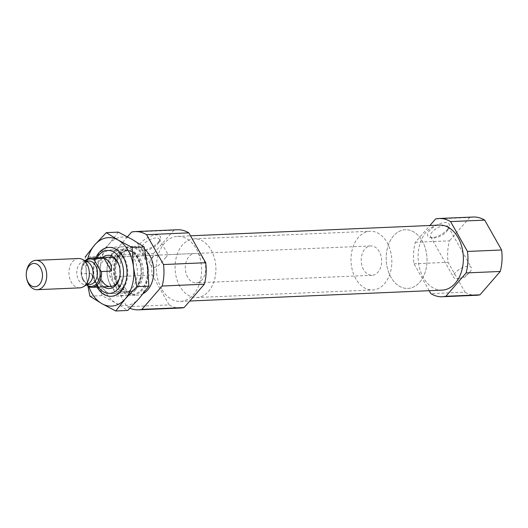 <?xml version="1.0" encoding="UTF-8"?>
<svg xmlns="http://www.w3.org/2000/svg" width="528" height="528" viewBox="0 0 528 528"><rect width="100%" height="100%" fill="white"/><g stroke="black" fill="none" stroke-linecap="round" stroke-linejoin="round"><path stroke-width="0.4" stroke-dasharray="2.64 1.98" d="M165.62 257.618L168.148 254.701L160.532 254.984C152.057 255.552 148.724 258.779 150.533 264.667C154.156 271.689 161.561 263.043 165.62 257.618M157.839 243.863A10.118 4.31 150.5 0 0 159.337 241.547A10.118 4.31 150.5 0 0 159.377 239.197A10.118 4.31 150.5 0 0 148.447 240.425A10.118 4.31 150.5 0 0 141.761 249.163A10.118 4.31 150.5 0 0 143.794 250.338A10.118 4.31 150.5 0 0 157.839 243.863M127.466 236.815L111.355 255.394L153.575 253.572A39.164 27.205 87.5 0 0 152.222 275.055L169.118 304.913L126.898 306.735L110.002 276.87A39.164 27.205 87.5 0 1 111.355 255.394M129.954 308.286A39.164 27.205 87.5 0 1 126.898 306.735M143.18 293.641A24.479 17.002 87.5 0 1 137.795 295.165A24.479 17.002 87.5 0 1 123.677 285.773A24.479 17.002 87.5 0 1 121.11 260.317A24.479 17.002 87.5 0 1 135.689 246.253A24.479 17.002 87.5 0 1 144.725 249.473M131.597 232.049L173.818 230.234A39.164 27.205 87.5 0 1 177.283 229.759M110.002 276.87L152.222 275.055M180.649 308.015A39.164 27.205 87.5 0 1 169.118 304.913M161.588 288.928A32.558 22.618 87.5 0 1 158.176 255.07A32.558 22.618 87.5 0 1 177.566 236.366A32.558 22.618 87.5 0 1 201.557 267.914A32.558 22.618 87.5 0 1 180.365 301.415A32.558 22.618 87.5 0 1 161.588 288.928M173.818 230.234L153.575 253.572M429.218 290.697L413.985 263.782A39.164 27.205 87.5 0 1 415.338 242.299L429.911 225.496M442.127 290.143A32.558 22.618 87.5 0 1 423.35 277.655A32.558 22.618 87.5 0 1 419.938 243.797A32.558 22.618 87.5 0 1 439.329 225.093M435.58 218.962L469.709 217.49A39.164 27.205 87.5 0 1 473.174 217.021M415.338 242.299L449.467 240.834A39.164 27.205 87.5 0 0 448.114 262.31L465.01 292.175L430.881 293.641M413.985 263.782L448.114 262.31M476.54 295.277A39.164 27.205 87.5 0 1 465.01 292.175M469.709 217.49L449.467 240.834M98.36 287.06A21.476 14.916 87.5 0 1 97.132 285.14A21.476 14.916 87.5 0 1 94.446 278.111A21.476 14.916 87.5 0 1 93.964 266.97A21.476 14.916 87.5 0 1 97.093 257.717M103.792 286.829A16.645 11.563 87.5 0 1 99.713 282.163A16.645 11.563 87.5 0 1 102.531 257.479M97.687 286.895A24.479 17.002 87.5 0 1 94.624 278.883A24.479 17.002 87.5 0 1 94.076 266.185A24.479 17.002 87.5 0 1 109.705 247.375A24.479 17.002 87.5 0 1 127.743 271.095A24.479 17.002 87.5 0 1 111.811 296.281A24.479 17.002 87.5 0 1 97.687 286.895M110.966 286.321A24.479 17.002 87.5 0 1 108.398 260.865A24.479 17.002 87.5 0 1 122.978 246.8A24.479 17.002 87.5 0 1 140.164 264.198A24.479 17.002 87.5 0 1 140.712 276.903A24.479 17.002 87.5 0 1 125.083 295.713A24.479 17.002 87.5 0 1 110.966 286.321M148.137 272.045A24.479 17.002 87.5 0 1 132.172 295.403A24.479 17.002 87.5 0 1 118.048 286.018A24.479 17.002 87.5 0 1 115.48 260.555A24.479 17.002 87.5 0 1 130.06 246.497A24.479 17.002 87.5 0 1 147.2 263.677M447.275 229.693A12.236 5.214 150.5 0 0 449.084 226.888A12.236 5.214 150.5 0 0 435.91 225.535A12.236 5.214 150.5 0 0 430.287 237.521A12.236 5.214 150.5 0 0 447.275 229.693M158.42 242.128A12.236 5.214 150.5 0 0 160.228 239.329A12.236 5.214 150.5 0 0 147.055 237.97A12.236 5.214 150.5 0 0 141.431 249.962A12.236 5.214 150.5 0 0 158.42 242.128M446.695 231.429A10.118 4.31 150.5 0 0 448.193 229.106A10.118 4.31 150.5 0 0 448.232 226.756A10.118 4.31 150.5 0 0 437.303 227.99A10.118 4.31 150.5 0 0 430.617 236.722A10.118 4.31 150.5 0 0 432.65 237.904A10.118 4.31 150.5 0 0 446.695 231.429M469.742 272.164A10.118 4.31 150.5 0 0 471.28 267.498A10.118 4.31 150.5 0 0 464.284 266.97A10.118 4.31 150.5 0 0 455.202 272.791A10.118 4.31 150.5 0 0 453.664 277.457A10.118 4.31 150.5 0 0 459.103 278.421A10.118 4.31 150.5 0 0 469.3 272.653A10.118 4.31 150.5 0 0 469.742 272.164M102.161 280.903A14.685 10.204 87.5 0 1 100.624 265.624A14.685 10.204 87.5 0 1 109.375 257.189L160.532 254.984M119.625 267.379A14.685 10.204 87.5 0 1 119.684 267.623A14.685 10.204 87.5 0 1 120.014 275.246A14.685 10.204 87.5 0 1 119.975 275.491M187.658 277.22A14.685 10.204 87.5 0 1 186.12 261.941A14.685 10.204 87.5 0 1 194.872 253.506A14.685 10.204 87.5 0 1 205.696 267.736A14.685 10.204 87.5 0 1 196.132 282.85A14.685 10.204 87.5 0 1 187.658 277.22M179.817 286.262A29.377 20.407 87.5 0 1 176.741 255.704A29.377 20.407 87.5 0 1 194.238 238.834A29.377 20.407 87.5 0 1 215.886 267.3A29.377 20.407 87.5 0 1 196.766 297.521A29.377 20.407 87.5 0 1 179.817 286.262M390.918 277.167A29.377 20.407 87.5 0 1 387.842 246.616A29.377 20.407 87.5 0 1 405.339 229.739A29.377 20.407 87.5 0 1 426.987 258.212A29.377 20.407 87.5 0 1 407.867 288.433A29.377 20.407 87.5 0 1 390.918 277.167A29.377 20.407 87.5 0 1 387.842 246.616A29.377 20.407 87.5 0 1 405.339 229.739A29.377 20.407 87.5 0 1 426.987 258.212A29.377 20.407 87.5 0 1 407.867 288.433A29.377 20.407 87.5 0 1 390.918 277.167M86.869 285.087L83.642 280.249L81.371 275.365A13.708 9.524 87.5 0 1 81.312 269.531A13.708 9.524 87.5 0 1 85.51 260.931M363.574 269.643A14.685 10.204 87.5 0 1 362.036 254.364A14.685 10.204 87.5 0 1 370.788 245.929A14.685 10.204 87.5 0 1 381.612 260.165A14.685 10.204 87.5 0 1 372.049 275.273A14.685 10.204 87.5 0 1 363.574 269.643M81.371 275.365L81.206 273.801L91.06 273.379L94.387 281.233L98.294 286.163L88.44 286.592M81.206 273.801A14.685 10.204 87.5 0 1 81.352 269.273A14.685 10.204 87.5 0 1 85.133 260.746M26.842 279.259A14.685 10.204 87.5 0 1 26.512 271.636M79.787 287.859A14.685 10.204 87.5 0 1 71.313 282.229A14.685 10.204 87.5 0 1 69.775 266.95A14.685 10.204 87.5 0 1 78.52 258.515M88.295 283.807A11.748 8.164 87.5 0 1 85.457 284.678A11.748 8.164 87.5 0 1 78.685 280.17A11.748 8.164 87.5 0 1 77.451 267.947A11.748 8.164 87.5 0 1 84.447 261.202A11.748 8.164 87.5 0 1 87.344 261.822M355.74 278.685A29.377 20.407 87.5 0 1 352.658 248.134A29.377 20.407 87.5 0 1 370.154 231.257A29.377 20.407 87.5 0 1 391.802 259.723A29.377 20.407 87.5 0 1 372.682 289.951A29.377 20.407 87.5 0 1 355.74 278.685M91.06 273.379L98.294 286.163M97.046 287.12A24.479 17.002 87.5 0 1 96.934 286.928A24.479 17.002 87.5 0 1 95.786 257.77M87.694 258.799A34.267 23.806 -92.5 0 0 86.526 276.632A34.267 23.806 -92.5 0 0 88.902 286.79M111.012 286.321A24.479 17.002 87.5 0 1 107.95 278.309A24.479 17.002 87.5 0 1 107.402 265.61A24.479 17.002 87.5 0 1 131.109 249.302A24.479 17.002 87.5 0 1 137.623 286.684A24.479 17.002 87.5 0 1 111.012 286.321M147.556 266.475A34.267 23.806 -92.5 0 0 132.29 239.494A34.267 23.806 87.5 0 0 108.808 244.266A34.267 23.806 -92.5 0 0 100.604 276.025A34.267 23.806 -92.5 0 0 115.87 303.013A34.267 23.806 -92.5 0 0 139.346 298.241A34.267 23.806 -92.5 0 0 147.556 266.475M100.261 285.212A21.826 15.16 87.5 0 1 97.97 262.508A21.826 15.16 87.5 0 1 110.972 249.968A21.826 15.16 87.5 0 1 126.298 265.485A21.826 15.16 87.5 0 1 126.786 276.811A21.826 15.16 87.5 0 1 112.847 293.581A21.826 15.16 87.5 0 1 100.261 285.212M110.524 284.77A21.826 15.16 87.5 0 1 107.791 277.629A21.826 15.16 87.5 0 1 107.303 266.303A21.826 15.16 87.5 0 1 121.235 249.526A21.826 15.16 87.5 0 1 137.32 270.686A21.826 15.16 87.5 0 1 123.11 293.139A21.826 15.16 87.5 0 1 110.524 284.77M118.351 232.129L108.808 244.266L97.225 256.489L100.604 276.025L101.93 295.654L115.87 303.013L127.763 310.464M87.925 286.11L86.526 276.632L85.193 257.011L97.225 256.489M89.899 296.175L101.93 295.654M114.794 284.348A21.424 14.883 87.5 0 1 118.952 252.146A21.424 14.883 87.5 0 1 140.342 264.983A21.424 14.883 87.5 0 1 140.824 276.098A21.424 14.883 87.5 0 1 129.875 292.076A21.424 14.883 87.5 0 1 114.794 284.348M116.741 283.754A20.559 14.282 87.5 0 1 114.589 262.37A20.559 14.282 87.5 0 1 126.832 250.556A20.559 14.282 87.5 0 1 141.992 270.481A20.559 14.282 87.5 0 1 128.608 291.641A20.559 14.282 87.5 0 1 116.741 283.754M118.028 283.701A20.559 14.282 87.5 0 1 115.876 262.31A20.559 14.282 87.5 0 1 128.119 250.496A20.559 14.282 87.5 0 1 143.273 270.428A20.559 14.282 87.5 0 1 129.888 291.581A20.559 14.282 87.5 0 1 118.028 283.701M118.569 285.417A23.496 16.322 87.5 0 1 128.324 247.691A23.496 16.322 87.5 0 1 146.454 279.741A23.496 16.322 87.5 0 1 118.569 285.417M82.975 279.985A11.748 8.164 87.5 0 1 81.741 267.762A11.748 8.164 87.5 0 1 88.744 261.017L84.935 262.898L83.002 265.808C81.074 271.016 81.286 275.821 83.635 280.229C86.539 283.813 88.579 285.239 89.753 284.493A11.748 8.164 87.5 0 1 82.975 279.985M141.761 249.163L150.533 264.667M159.377 239.197L168.148 254.701M180.365 301.415L189.783 301.013M177.566 236.366L190.476 235.805M94.446 278.111L94.624 278.883M93.964 266.97L94.076 266.185M111.811 296.281L125.083 295.713M109.705 247.375L122.978 246.8M140.712 276.903L136.798 286.638L134.072 289.496L132.475 290.545L128.608 291.641L129.888 291.581C128.159 291.753 123.658 291.463 119.018 284.057C114.827 275.682 114.517 267.194 118.087 258.601C120.859 253.341 124.205 250.635 128.119 250.496L126.832 250.556L130.786 251.308L132.462 252.219L135.432 254.833L140.164 264.198M132.172 295.403L137.795 295.165M130.06 246.497L135.689 246.253M159.337 241.547L160.228 239.329M143.794 250.338L141.431 249.962M448.193 229.106L449.084 226.888M432.65 237.904L430.287 237.521M430.617 236.722L453.664 277.457M448.232 226.756L471.28 267.498M459.103 278.421L465.076 277.081L469.3 272.653M119.684 267.623L119.566 267.122M120.014 275.246L119.942 275.761M372.049 275.273L196.132 282.85M167.99 254.661L194.872 253.506M196.766 297.521L372.682 289.951M194.238 238.834L370.154 231.257M109.375 257.189L370.788 245.929M85.457 284.678L86.942 284.612M84.447 261.202L85.932 261.136M126.298 265.485L126.139 264.799M126.786 276.811L126.687 277.504M112.847 293.581L123.11 293.139M110.972 249.968L121.235 249.526M107.791 277.629L107.95 278.309M107.303 266.303L107.402 265.61"/><path stroke-width="0.79" d="M129.954 308.286A39.164 27.205 87.5 0 0 138.428 309.837A39.164 27.205 87.5 0 0 141.893 309.368L162.136 286.024A39.164 27.205 87.5 0 0 163.489 264.548L146.593 234.683A39.164 27.205 87.5 0 0 135.062 231.581A39.164 27.205 87.5 0 0 131.597 232.049L127.466 236.815M144.725 249.473A24.479 17.002 87.5 0 1 153.747 272.712A24.479 17.002 87.5 0 1 143.18 293.641M146.593 234.683L188.813 232.861A39.164 27.205 87.5 0 0 177.283 229.759L135.062 231.581M163.489 264.548L205.709 262.726A39.164 27.205 87.5 0 1 204.356 284.203L162.136 286.024M141.893 309.368L184.114 307.547A39.164 27.205 87.5 0 1 180.649 308.015L138.428 309.837M205.709 262.726L188.813 232.861M184.114 307.547L204.356 284.203M429.911 225.496L435.58 218.962A39.164 27.205 87.5 0 1 439.045 218.486A39.164 27.205 87.5 0 1 450.575 221.588L467.471 251.453A39.164 27.205 87.5 0 1 466.118 272.93L445.876 296.274A39.164 27.205 87.5 0 1 442.418 296.749A39.164 27.205 87.5 0 1 430.881 293.641L429.218 290.697M190.476 235.805L439.329 225.093A32.558 22.618 87.5 0 1 463.327 256.648A32.558 22.618 87.5 0 1 442.127 290.143L189.783 301.013M450.575 221.588L484.704 220.123A39.164 27.205 87.5 0 0 473.174 217.021L439.045 218.486M467.471 251.453L501.6 249.982A39.164 27.205 87.5 0 1 500.247 271.465L466.118 272.93M445.876 296.274L480.005 294.809A39.164 27.205 87.5 0 1 476.54 295.277L442.418 296.749M501.6 249.982L484.704 220.123M480.005 294.809L500.247 271.465M97.093 257.717A21.476 14.916 87.5 0 1 118.364 256.139A21.476 14.916 87.5 0 1 119.684 286.803A21.476 14.916 87.5 0 1 98.36 287.06M102.531 257.479A16.645 11.563 87.5 0 1 119.566 267.122A16.645 11.563 87.5 0 1 119.942 275.761A16.645 11.563 87.5 0 1 103.792 286.829M147.2 263.677A24.479 17.002 87.5 0 1 148.137 272.045M85.133 260.746A14.685 10.204 87.5 0 1 90.724 257.987L109.375 257.189A14.685 10.204 87.5 0 1 119.625 267.379M119.975 275.491A14.685 10.204 87.5 0 1 110.636 286.532A14.685 10.204 87.5 0 1 102.161 280.903M85.51 260.931A13.708 9.524 87.5 0 1 94.439 260.297L99.937 270.019A13.708 9.524 87.5 0 1 96.763 283.49A13.708 9.524 87.5 0 1 86.869 285.087L88.44 286.592A14.685 10.204 87.5 0 0 91.991 287.338L110.636 286.532M99.937 270.019L101.508 271.524A14.685 10.204 87.5 0 1 91.991 287.338M90.724 257.987A14.685 10.204 87.5 0 1 94.274 258.733L104.128 258.311L111.362 271.095C112.022 264.785 109.606 260.522 104.128 258.311M101.508 271.524L111.362 271.095M94.274 258.733L94.439 260.297M28.123 282.308A11.682 8.118 87.5 0 1 26.664 278.487A11.682 8.118 87.5 0 1 26.4 272.422A11.682 8.118 87.5 0 1 37.712 264.64A11.682 8.118 87.5 0 1 40.828 282.48A11.682 8.118 87.5 0 1 28.123 282.308M26.4 272.422L26.512 271.636A14.685 10.204 87.5 0 1 35.884 260.35A14.685 10.204 87.5 0 1 46.715 274.586A14.685 10.204 87.5 0 1 37.151 289.694A14.685 10.204 87.5 0 1 28.677 284.064A14.685 10.204 87.5 0 1 26.842 279.259L26.664 278.487M35.884 260.35L78.52 258.515A14.685 10.204 87.5 0 1 82.144 259.294A14.685 10.204 87.5 0 1 89.344 272.752A14.685 10.204 87.5 0 1 83.332 286.77A14.685 10.204 87.5 0 1 79.787 287.859L37.151 289.694M82.144 259.294L87.344 261.822A11.748 8.164 87.5 0 1 93.106 272.587A11.748 8.164 87.5 0 1 88.295 283.807L83.332 286.77M95.786 257.77A24.479 17.002 87.5 0 1 112.187 247.705A24.479 17.002 87.5 0 1 126.139 264.799A24.479 17.002 87.5 0 1 126.687 277.504A24.479 17.002 87.5 0 1 114.253 295.733A24.479 17.002 87.5 0 1 97.046 287.12M125.275 298.848A34.267 23.806 -92.5 0 0 133.485 267.082A34.267 23.806 -92.5 0 0 118.213 240.095L132.152 247.46L133.485 267.082L136.858 286.625L125.275 298.848L115.731 310.979L101.798 303.62A34.267 23.806 -92.5 0 0 125.275 298.848M85.193 257.011L94.736 244.873A34.267 23.806 87.5 0 1 118.213 240.095L106.319 232.65L118.351 232.129L132.29 239.494L144.184 246.939L147.556 266.475L148.889 286.103L139.346 298.241L127.763 310.464L115.731 310.979M106.319 232.65L94.736 244.873A34.267 23.806 -92.5 0 0 87.694 258.799M88.902 286.79A34.267 23.806 -92.5 0 0 101.798 303.62L89.899 296.175L87.925 286.11M132.152 247.46L144.184 246.939M136.858 286.625L148.889 286.103M85.932 261.136L88.744 261.017A11.748 8.164 87.5 0 1 97.403 272.402A11.748 8.164 87.5 0 1 89.753 284.493L86.942 284.612"/></g></svg>
